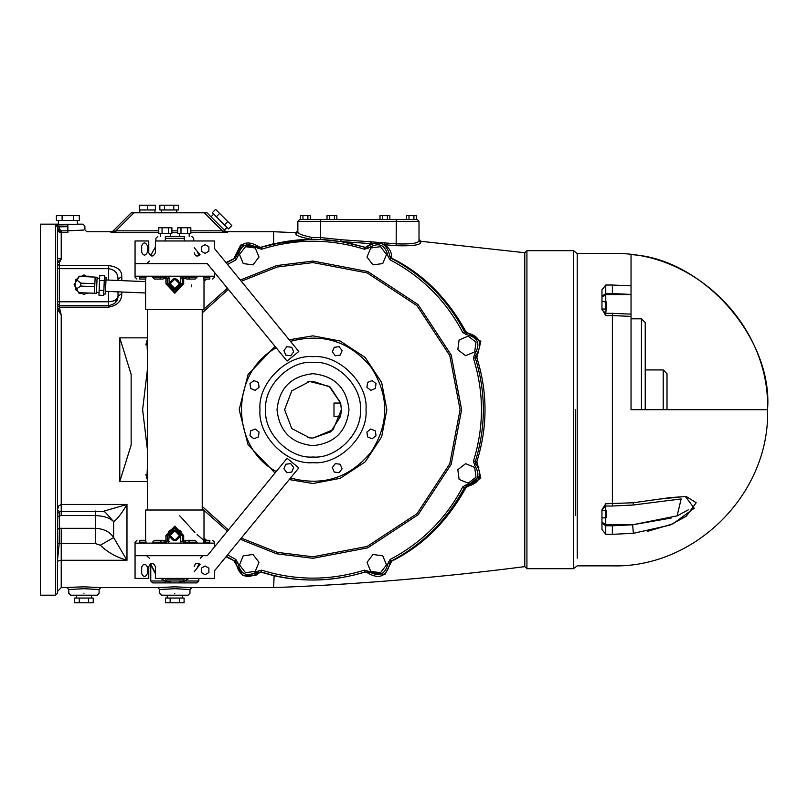 <?xml version="1.0" encoding="UTF-8"?>
<svg xmlns="http://www.w3.org/2000/svg" width="808" height="808" viewBox="0 0 808 808"><rect width="100%" height="100%" fill="white"/><g stroke="black" fill="none" stroke-linecap="round" stroke-linejoin="round"><path stroke-width="1.21" d="M204 279.063L204 309.343L145.612 309.343L145.612 279.063M152.561 276.215L152.561 277.164L154.459 279.063L162.741 279.063L165.923 278.114L165.337 276.215L167.236 278.114L165.923 278.114L165.923 283.79L174.811 293.254L183.699 283.79L183.699 278.114L182.376 278.114L184.274 276.215L183.699 278.114L186.87 279.063L195.162 279.063L197.051 277.164L197.051 276.215M146.006 276.215L146.006 277.164L139.784 277.164L139.784 279.063L145.753 279.063L146.006 277.164M209.828 276.215L209.828 277.164C215.928 277.164 215.928 277.164 209.828 277.164L203.616 277.164L203.858 279.063L209.828 279.063L203.858 279.063M203.616 277.164L203.616 276.215M186.072 276.215L185.355 278.114M167.236 283.84L174.811 291.365L182.376 283.84M164.266 278.114L163.549 276.215M180.992 276.215L180.487 283.79C176.7 291.112 172.912 291.112 169.124 283.79L169.124 278.114L167.236 278.114L167.236 283.79L165.923 283.79M183.699 283.79L182.376 283.79L182.376 278.114L180.487 278.114M169.508 283.79C173.043 276.952 176.578 276.952 180.103 283.79C176.578 290.627 173.043 290.627 169.508 283.79M170.124 283.79L174.811 279.103L179.497 283.79L174.811 288.476L170.124 283.79M214.564 272.518L214.564 276.215L135.057 276.215L135.057 277.164L136.946 279.063M209.828 279.063C213.494 279.063 213.494 279.063 209.828 279.063C213.494 279.063 213.494 279.063 209.828 279.063L209.828 277.164M139.784 279.063C136.128 279.063 136.128 279.063 139.784 279.063C136.128 279.063 136.128 279.063 139.784 279.063M135.057 276.215L135.057 263.681L207.323 263.681L287.072 361.075L298.788 351.48L214.564 248.612L214.564 240.966L155.399 240.966L155.399 252.793C153.197 257.065 150.985 257.065 148.773 252.793L148.773 240.966L135.057 240.966L135.057 263.681L207.323 263.681M169.781 240.966L179.831 240.966M197.122 251.217L199.091 255.712M194.213 247.662L200.111 254.863C197.182 256.904 195.213 256.217 194.213 252.793L194.213 252.894M147.359 245.693L147.359 252.318C145.46 255.984 143.572 255.984 141.683 252.318L141.683 245.693C143.572 242.036 145.46 242.036 147.359 245.693C145.46 242.036 143.572 242.036 141.683 245.693M201.313 250.369L201.313 247.652M208.878 247.652L208.878 250.369M201.313 246.824L201.313 251.197L205.101 253.379L208.878 251.197L208.878 246.824L205.101 244.632L201.313 246.824M283.911 350.571L285.79 355.116L290.668 355.762L293.658 351.864L291.779 347.319L286.901 346.672L283.911 350.571M298.788 467.882L214.564 570.741L214.564 578.397L155.399 578.397L155.399 566.57C153.197 562.297 150.985 562.297 148.773 566.57L148.773 578.397L135.057 578.397L135.057 555.682L207.323 555.682L287.072 458.288L298.788 467.882M208.878 571.71L208.878 568.994M201.313 568.994L201.313 571.71M194.213 571.69L200.111 564.489C197.182 562.449 195.213 563.146 194.213 566.57L194.213 566.469M147.359 573.66L147.359 567.034C145.46 563.378 143.572 563.378 141.683 567.034L141.683 573.66C143.572 577.326 145.46 577.326 147.359 573.66C145.46 577.326 143.572 577.326 141.683 573.66M201.313 572.539L201.313 568.165L205.101 565.984L208.878 568.165L208.878 572.539L205.101 574.72L201.313 572.539M291.779 472.044L293.658 467.509L290.668 463.6L285.79 464.236L283.911 468.781L286.901 472.69L291.779 472.044M332.341 467.499L334.219 472.044L339.097 472.69L342.097 468.791L340.208 464.246L335.34 463.6L332.341 467.499M367.559 436.886L372.104 438.774L376.003 435.785L375.366 430.906L370.821 429.018L366.923 432.007L367.559 436.886M370.821 390.335L375.366 388.456L376.013 383.578L372.114 380.588L367.569 382.467L366.923 387.345L370.821 390.335M340.208 355.116L342.097 350.571L339.097 346.672L334.229 347.309L332.341 351.854L335.33 355.762L340.208 355.116M258.439 382.467L253.894 380.588L249.995 383.578L250.632 388.456L255.177 390.335L259.075 387.345L258.439 382.467M255.177 429.018L250.632 430.896L249.995 435.775L253.894 438.774L258.439 436.896L259.085 432.017L255.177 429.018M289.214 479.568L312.999 483.507L340.178 478.326L365.206 461.883L381.649 436.855L386.83 409.676L381.649 382.507L365.206 357.469L340.178 341.037L312.999 335.845L289.214 339.784M275.023 346.369L248.086 374.518L239.168 409.676L248.086 444.844L275.023 472.993M255.237 571.387L259.004 562.307L253.015 554.5L243.258 555.783L239.501 564.873L245.481 572.68L255.237 571.387M386.507 564.873L382.739 555.783L372.983 554.5L367.004 562.307L370.761 571.387L380.517 572.68L386.507 564.873M474.71 467.438L465.62 463.681L457.823 469.67L459.106 479.417L468.196 483.184L475.993 477.195L474.71 467.438M468.196 336.179L459.106 339.936L457.823 349.692L465.62 355.682L474.71 351.914L475.993 342.168L468.196 336.179M370.761 247.965L367.004 257.055L372.983 264.862L382.739 263.58L386.507 254.49L380.517 246.682L370.761 247.965M239.501 254.49L243.258 263.58L253.015 264.862L259.004 257.055L255.237 247.965L245.481 246.682L239.501 254.49M225.988 556.793L234.987 561.146L226.331 556.369L234.987 561.146L236.017 562.923C239.299 576.74 246.985 579.922 259.075 572.478L261.055 571.943C295.688 582.72 330.31 582.72 364.943 571.943L366.923 572.478C379.013 579.922 386.699 576.74 389.991 562.923L391.011 561.146C423.119 544.279 447.602 519.797 464.469 487.689L466.246 486.669C480.063 483.376 483.245 475.69 475.801 463.6L475.266 461.62C486.042 426.998 486.042 392.365 475.266 357.742L475.801 355.752C483.245 343.663 480.063 335.976 466.246 332.694L464.469 331.674C447.602 299.566 423.119 275.074 391.011 258.217L389.991 256.439C386.699 242.622 379.013 239.441 366.923 246.884L364.943 247.42C330.31 236.633 295.688 236.633 261.055 247.42L259.075 246.884C246.985 239.441 239.299 242.622 236.017 256.439L234.987 258.217L226.331 262.994L234.987 258.217L225.988 262.57M147.399 339.703L146.854 340.855L147.399 352.157M147.399 369.64L142.622 409.676L147.399 449.713M147.399 467.206L146.854 478.498L147.399 479.659M179.507 515.544L194.96 532.543M197.051 534.512L205.909 542.198M146.854 340.855L145.884 344.915M235.987 256.853L241.713 244.864L260.479 247.339L240.643 245.066L234.128 258.146L236.017 256.439L237.906 256.338C240.723 244.501 247.309 241.774 257.671 248.147L261.641 249.218C295.88 238.562 330.119 238.562 364.368 249.218L368.327 248.147C378.689 241.774 385.285 244.501 388.093 256.338L390.143 259.893C421.897 276.568 446.107 300.788 462.782 332.532L466.337 334.583C478.185 337.401 480.911 343.986 474.528 354.348L473.458 358.318C484.123 392.557 484.123 426.806 473.458 461.045L474.528 465.004C480.911 475.367 478.185 481.962 466.337 484.77L462.782 486.82C446.107 518.574 421.897 542.784 390.143 559.459L388.093 563.014C385.285 574.862 378.689 577.589 368.327 571.205L364.368 570.145C330.119 580.8 295.88 580.8 261.641 570.145L257.671 571.205C247.309 577.589 240.723 574.862 237.906 563.014L235.855 559.459L227.553 554.884M352.44 243.935L365.388 247.379L371.609 243.561L365.388 247.379L340.925 241.531L370.741 243.632L370.872 241.814L341.047 239.713L340.734 241.572L341.047 239.713L320.574 237.572L320.493 239.471L341.319 241.673M225.361 231.179L226.705 231.734L273.639 231.734L273.649 243.733L260.479 247.339L287.375 241.238M292.355 240.562L298.677 239.905M235.987 562.499L234.128 561.217L243.056 575.639L255.439 575.639L260.479 572.024L273.639 575.639C303.757 582.507 334.34 581.285 365.388 571.973L384.982 574.387L391.729 561.156C422.493 545.976 447.238 521.483 465.943 487.658L480.851 478.033L476.861 461.6C487.729 426.988 487.729 392.375 476.861 357.762L480.851 341.329L465.943 331.694C447.238 297.879 422.493 273.377 391.729 258.207C391.951 252.601 389.567 248.107 384.588 244.723L383.739 244.511L384.739 242.905L370.872 241.814L371.609 243.561L381.911 243.561M388.093 256.338L389.991 256.439L391.355 258.388M462.782 332.532L465.943 331.694L466.347 332.684M475.872 355.692L476.861 357.762L475.266 357.742L475.498 358.479M366.004 409.676C368.377 383.457 339.229 354.308 312.999 356.671C286.779 354.308 257.621 383.457 259.994 409.676C257.621 435.906 286.779 465.055 312.999 462.681C339.229 465.055 368.377 435.906 366.004 409.676M360.328 409.676C362.439 433.098 336.411 459.126 312.999 457.005C289.587 459.126 263.56 433.098 265.67 409.676C263.56 386.264 289.587 360.237 312.999 362.358C336.411 360.237 362.439 386.264 360.328 409.676M277.023 409.676C279.315 387.981 291.304 375.993 312.999 373.7C334.694 375.993 346.693 387.981 348.975 409.676C346.693 431.371 334.694 443.37 312.999 445.652C291.304 443.37 279.315 431.371 277.023 409.676M309.737 437.875L307.838 437.593M307.838 381.76L312.999 381.295L330.129 387.042L340.532 402.758M340.724 403.566L341.39 409.676L333.078 429.755L312.999 438.067L309.666 437.875L291.779 428.533L284.608 409.676L291.779 390.82L309.666 381.487L329.23 386.386L340.602 403.051L341.39 409.676L340.602 416.302L330.735 431.846L312.999 438.067M340.602 416.302L333.987 416.302L333.987 403.051L340.602 403.051M169.791 537.29L174.811 540.3L179.82 537.29M181.143 531.422L174.811 527.523L168.468 531.422M147.399 337.077L146.803 337.845L119.786 337.845L119.786 481.517L146.803 481.517L147.399 482.275M244.238 575.851L261.055 571.943L274.114 575.559L273.639 587.628L191.849 587.628L174.811 586.83L157.772 587.628L100.98 587.628L83.941 586.83L61.226 587.628L57.439 591.416M58.964 231.967L61.226 232.724L61.226 259.065L57.681 261.671L59.327 262.883L61.226 259.065L57.439 258.095L57.439 228.937L61.226 232.724L67.852 232.724C92.274 231.643 92.274 231.643 67.852 232.724L67.892 230.836C89.829 229.755 89.829 229.755 67.852 230.836L61.226 230.836L59.327 228.937L59.317 226.674L55.54 224.796L57.429 226.856L67.852 226.674C89.829 225.998 89.829 225.998 67.852 226.674L67.852 224.796C87.385 224.109 87.385 224.109 67.852 224.796L55.54 224.947M118.018 291.839L118.018 296.092C117.988 301.293 114.837 304.444 108.555 305.565L59.327 305.565L59.327 268.67L108.555 268.67C114.857 269.65 118.008 273.195 118.018 279.305L121.806 276.467C121.796 270.236 117.382 266.61 108.555 265.61L59.327 265.61L59.327 262.883L57.439 261.327L57.439 258.116L57.439 261.327M57.439 516.989L59.327 515.726L61.226 515.554L95.304 515.554C103.858 515.928 109.979 517.948 113.635 521.615C117.2 519.241 121.654 513.524 126.977 504.455L61.226 504.455L61.226 314.898L57.439 309.272L57.439 307.939L59.327 309.01L57.661 308.767L61.226 314.898L59.327 307.161L108.555 307.161C117.352 305.565 121.766 301.051 121.806 293.627L121.806 292.001M190.829 232.724L227.341 232.361L222.352 230.836L190.829 230.836M110.918 232.361L115.908 232.724L115.908 230.836L112.251 231.815L131.27 212.797L112.251 231.815L110.918 232.361M419.009 240.905L419.009 221.321L419.009 240.905C417.716 243.37 410.141 244.359 396.294 243.864L384.739 242.905L384.588 244.723L396.142 245.683C411.131 246.177 419.332 245.208 420.736 242.774L420.736 241.269L419.009 239.38L419.009 240.905L420.736 242.774M273.639 231.734L295.88 232.674L297.859 230.785L297.859 232.229L297.859 221.321L320.574 221.321L320.574 237.572L311.837 237.421L311.131 239.309L311.837 237.421C302.97 235.562 298.314 233.835 297.859 232.229L295.88 234.108C296.364 235.694 301.414 237.401 311.009 239.249L274.114 243.804M57.439 306.07L59.327 307.161L59.327 305.565L57.439 303.667M89.223 276.851L88.86 276.215L86.224 276.215M81.658 276.215L79.022 276.215L77.699 278.497M86.224 293.254L88.971 293.051M78.659 292.627L79.022 293.254L81.658 293.254M75.417 282.457L74.104 284.739L75.417 287.022M77.699 290.971L78.245 291.91M115.241 302.788L118.018 296.092L121.806 293.627M118.018 279.305L118.018 280.477M117.776 298.202L118.018 296.092C117.453 299.546 114.302 301.435 108.555 301.778L108.646 305.565M57.429 226.856L57.439 593.304L57.439 227.028L59.327 227.028M58.388 220.372L58.388 224.159L40.4 224.159L40.4 595.203L55.54 595.203L57.439 593.304L57.439 538.986M57.439 526.675L57.439 517.009M57.439 512.969L57.439 509.929L59.156 511.141M57.439 302.374L57.439 301.778L108.555 301.778L108.555 291.446M70.69 595.203L68.791 593.304L68.791 589.517L83.941 588.709L99.081 589.517L100.98 587.628M83.941 595.203C39.087 595.203 128.795 595.203 83.941 595.203M74.649 598.041L93.233 598.041L93.233 602.768L74.649 602.768L74.649 598.041M79.295 598.041L79.295 602.768M88.587 598.041L88.587 602.768M161.56 595.203L159.661 593.304L159.661 589.517L174.811 588.709L189.951 589.517L191.849 587.628M174.811 595.203C129.957 595.203 219.665 595.203 174.811 595.203M165.519 598.041L184.093 598.041L184.093 602.768L165.519 602.768L165.519 598.041M170.165 598.041L170.165 602.768M179.457 598.041L179.457 602.768M396.294 219.423L417.12 219.423L419.009 221.321L396.294 221.321L396.294 219.423L299.748 219.423L297.859 221.321L297.859 232.229M387.396 219.423L387.396 215.645L389.86 215.645L389.86 219.423M382.477 219.423L382.477 215.645L387.396 215.645M380.023 219.423L380.023 215.645L382.477 215.645M310.343 219.423L310.343 215.645L307.888 215.645L307.888 219.423M302.97 219.423L302.97 215.645L307.888 215.645M300.505 219.423L300.505 215.645L302.97 215.645M416.362 219.423L416.362 215.645L413.898 215.645L413.898 219.423M408.979 219.423L408.979 215.645L413.898 215.645M406.525 219.423L406.525 215.645L408.979 215.645M334.391 219.423L334.391 215.645L336.845 215.645L336.845 219.423M329.472 219.423L329.472 215.645L334.391 215.645M327.018 219.423L327.018 215.645L329.472 215.645M222.352 232.724L222.352 230.836L204.313 212.797L131.27 212.797M227.068 227.523L224.392 230.199L226.008 231.815L206.989 212.797L204.313 212.797M206.989 212.797L211.009 216.817L213.686 214.14M228.492 228.947L212.262 212.716L215.605 209.373L231.835 225.604L228.492 228.947M224.432 224.887L227.775 221.543M216.322 216.776L219.665 213.433M178.417 209.959L159.843 209.959L159.843 205.232L178.417 205.232L178.417 209.959M173.771 209.959L173.771 205.232M164.478 209.959L164.478 205.232M147.359 209.959L139.309 209.959L139.309 205.232L155.399 205.232L155.399 209.959L147.359 209.959L147.359 205.232M57.439 228.937L59.327 228.937M58.57 231.633L58.125 231.108M67.852 224.402C99.899 224.18 35.794 224.18 67.852 224.402M79.325 220.372L56.378 220.372L56.378 215.645L79.325 215.645L79.325 220.372M73.589 220.372L73.589 215.645M62.115 220.372L62.115 215.645M146.803 337.845L147.399 337.724M473.458 461.045L476.861 461.6L475.801 463.6L478.801 467.59M479.952 475.791L466.246 486.669L465.943 487.658L464.469 487.689C445.945 521.514 421.463 545.996 391.011 561.146L391.729 561.156L389.991 563.025M368.327 571.205L366.923 572.478L364.943 571.943L364.368 570.145M147.399 481.639L146.803 481.517M145.884 474.447L146.854 478.498M119.786 481.517L131.148 444.996L131.148 374.367L119.786 337.845M57.439 543.138L59.156 543.653L57.439 561.156L61.226 560.287L126.977 560.287L113.635 537.583L100.303 545.228C107.434 552.177 116.322 557.197 126.977 560.287L126.977 504.455L102.586 511.525L61.226 511.525L58.923 511.767L57.439 513.625M57.439 529.563L59.327 528.149L59.206 511.706M61.226 587.628L61.226 543.542L59.156 543.653L59.327 528.149L61.226 528.321L61.226 543.542L95.304 543.542L100.303 545.228M95.304 511.01L95.304 528.321C103.858 528.755 109.979 531.846 113.635 537.583L113.635 521.615L105 511.949L102.586 511.525M61.226 515.554L61.226 504.455L58.61 506.04L57.439 509.929M420.736 241.269L524.786 252.722L524.786 566.63L524.786 252.722L526.917 250.844M526.917 250.662L526.917 568.701L573.559 568.701L573.559 250.662L526.917 250.662M575.397 409.808L575.397 515.504M577.225 558.247L577.225 253.5L573.559 250.662M605.748 503.768L601.96 509.808L601.96 529.533L605.748 534.33L612.373 534.33C612.373 575.71 612.373 575.71 612.373 534.33L633.401 533.31L669.741 525.19L686.234 516.282L696.173 502.738L686.214 496.486L669.711 497.647L633.401 502.748L605.748 503.768L605.748 506.03L601.96 509.808M631.038 293.658L631.038 285.83L612.373 285.032C612.373 243.642 612.373 243.642 612.373 285.032L605.748 285.032L601.96 289.83L601.97 309.868L605.748 313.332L606.687 303.667L605.172 302.99L605.172 302.243L606.687 302.919L606.687 306.868L606.687 302.424L605.748 301.485L601.96 301.485M605.748 309.05L601.96 309.05L605.748 315.585L612.373 315.585L612.373 506.03L605.748 506.03L605.748 516.362L606.687 515.686L606.687 511.252L605.748 510.303L601.96 510.303M631.038 285.83L631.038 254.631C702.253 258.025 772.791 337.623 767.6 408.737L767.6 409.676L631.038 409.676L631.038 314.14L612.373 313.332L612.373 315.585L631.038 316.393M767.6 408.737L767.6 409.676L767.6 408.737C769.448 324.382 693.91 251.086 612.373 253.5L577.225 253.5M661.035 498.95L685.366 496.445L694.213 508.232L672.913 523.867L647.269 531.401M634.906 533.159L633.401 533.31L632.624 524.796L671.125 518.049M631.038 254.631L631.038 292.072M631.038 314.403L631.038 294.415L612.373 293.577L612.373 285.032M631.038 314.251L631.038 315.827M631.038 318.817L641.451 318.817L641.451 409.676M645.228 409.676L645.228 322.594L641.451 318.817M645.228 369.923L663.216 369.923L663.216 409.676M667.004 409.676L667.004 373.71L663.216 369.923M605.172 302.243L605.172 302.99M601.96 522.12L605.748 524.796L605.748 517.878L606.687 516.928L606.687 512.494L606.687 516.433L605.172 517.12L605.748 516.362M612.373 506.03L633.179 505.02L633.401 502.748M633.179 505.02L681.144 498.94L677.114 515.868L632.624 524.796L612.373 525.786L612.373 534.33M677.478 515.726L688.275 509.868M204 540.3L204 510.01L145.612 510.01L145.612 540.3M197.051 543.138L197.051 542.198L195.162 540.3L186.87 540.3L183.699 541.249L184.274 543.138L182.376 541.249L183.699 541.249L183.699 535.573L174.811 526.099L165.923 535.573L165.923 541.249L167.236 541.249L165.337 543.138L165.923 541.249L162.741 540.3L154.459 540.3L152.561 542.198L152.561 543.138M203.616 543.138L203.616 542.198L209.828 542.198C215.928 542.198 215.928 542.198 209.828 542.198L209.828 540.3C213.494 540.3 213.494 540.3 209.828 540.3C213.494 540.3 213.494 540.3 209.828 540.3L203.858 540.3L203.616 542.198M139.784 540.3L139.784 542.198L146.006 542.198L145.753 540.3L139.784 540.3C136.128 540.3 136.128 540.3 139.784 540.3C136.128 540.3 136.128 540.3 139.784 540.3L145.753 540.3M146.006 542.198L146.006 543.138M163.549 543.138L164.266 541.249M182.376 535.522L174.811 527.998L167.236 535.522M185.355 541.249L186.072 543.138M168.619 543.138L169.124 535.573C172.912 528.24 176.7 528.24 180.487 535.573L180.487 541.249L182.376 541.249L182.376 535.573L183.699 535.573M169.124 535.573L167.236 535.573L167.236 541.249L169.124 541.249M169.508 535.573C173.043 542.4 176.578 542.4 180.103 535.573C176.578 528.735 173.043 528.735 169.508 535.573M170.124 535.573L174.811 540.249L179.497 535.573L174.811 530.886L170.124 535.573M212.666 540.3L214.564 542.198L214.564 543.138L135.057 543.138L135.057 542.198L136.946 540.3M196.96 563.297L196.263 563.499M155.399 566.57C153.197 562.297 150.985 562.297 148.773 566.57M147.359 567.034C145.46 563.378 143.572 563.378 141.683 567.034M214.564 570.741L214.564 578.397M135.057 543.138L135.057 555.682L207.323 555.682M184.749 578.397L182.85 581.003L166.761 581.003L164.872 578.397M189.042 578.397L184.426 581.003L184.689 582.891L196.96 582.891L198.849 581.003L184.426 581.003L179.427 581.841L180.164 582.891L169.821 582.891L169.821 581.003M164.872 578.74L164.115 578.397M155.399 572.246L153.894 570.367M185.507 578.397L184.749 578.74M164.933 582.891L169.448 582.891L170.185 581.841L165.186 581.003L150.763 581.003L152.662 582.891L164.933 582.891L165.186 581.003L160.57 578.397M151.692 566.57L155.399 573.72M196.96 582.891L192.314 582.891M180.164 582.891L184.689 582.891M180.012 582.891L186.163 582.891M197.657 567.489L197.93 566.57M196.263 255.863L196.96 256.055M148.773 252.793C150.985 257.065 153.197 257.065 155.399 252.793M141.683 252.318C143.572 255.984 145.46 255.984 147.359 252.318M214.564 248.612L214.564 240.966M184.103 240.966L165.509 240.966M184.274 238.36C196.475 238.36 196.475 238.36 184.274 238.36L184.274 236.461C194.041 236.461 194.041 236.461 184.274 236.461L165.337 236.461C155.58 236.461 155.58 236.461 165.337 236.461L165.337 238.36L184.274 238.36L184.274 240.552M190.829 233.431L177.72 233.431L177.72 227.755L190.829 227.755L190.829 233.431M187.547 233.431L187.547 227.755M180.992 233.431L180.992 227.755M171.902 233.431L158.782 233.431L158.782 227.755L171.902 227.755L171.902 233.431M168.619 233.431L168.619 227.755M162.065 233.431L162.065 227.755M165.337 238.36C153.136 238.36 153.136 238.36 165.337 238.36L165.337 240.552L164.519 240.966M214.564 543.138L214.564 546.834M80.719 292.708L83.941 294.577L86.729 292.961M87.163 276.76L83.941 274.902L81.153 276.508M78.144 278.245L75.417 279.821L75.417 282.537M75.417 286.517L75.417 289.658L77.78 291.011M104.424 277.174L106.09 277.245L105.383 294.041L103.727 293.971M103.868 290.486L103.666 295.405L98.94 295.203L99.546 280.467L104.272 280.659L103.868 290.486L99.142 290.294M99.546 280.467L99.758 275.548L104.484 275.75L104.272 280.659M95.142 277.154L97.112 277.235L96.435 293.314L94.465 293.233M76.619 288.789L78.618 292.627L94.465 293.284L95.142 277.094L79.295 276.437L75.195 282.891L75.073 285.85L76.619 288.789L80.749 286.082L80.871 283.133L94.869 283.719M94.748 286.668L80.749 286.082M80.871 283.133L76.982 280.083M164.377 277.164L161.398 277.164L159.752 279.063M161.398 276.215L161.398 277.164L153.197 277.164M169.124 278.114L168.619 276.215M169.124 283.79L167.236 283.79M180.487 283.79L182.376 283.79M191.708 286.82L191.304 284.931M139.784 277.164C133.684 277.164 133.684 277.164 139.784 277.164L139.784 276.215M196.415 277.164L188.224 277.164L189.86 279.063M188.224 276.215L188.224 277.164L185.244 277.164M290.496 341.35C322.937 332.755 349.814 341.41 371.145 367.317C389.264 395.556 389.264 423.796 371.145 452.036C349.814 477.952 322.937 486.598 290.496 478.003M276.235 471.508C229.977 446.763 229.977 372.589 276.235 347.844M241.289 281.255L277.215 267.004L312.999 262.59L367.145 272.912L417.009 305.666L449.763 355.54L460.095 409.676L449.763 463.822L417.009 513.686L367.145 546.44L312.999 556.773L277.215 552.349L241.289 538.108M228.361 529.977L202.222 506.444M202.222 312.918L228.361 289.375M240.309 539.3L276.72 553.803L312.999 558.298L367.701 547.864L418.089 514.767L451.177 464.388L461.62 409.676L451.177 354.975L418.089 304.596L367.701 271.498L312.999 261.065L276.72 265.559L240.309 280.053M227.391 288.193L202.222 310.615M202.222 508.747L227.391 531.159M227.553 264.479L235.855 259.893L237.906 256.338M204 281.204L206.585 279.063M147.399 440.683L147.399 378.669M206.585 540.3L204 538.148M473.458 358.318L475.266 357.742M475.801 355.752L474.528 354.348M466.246 332.694L466.337 334.583M391.011 258.217L390.143 259.893M366.923 246.884L368.327 248.147M364.943 247.42L364.368 249.218M261.055 247.42L261.641 249.218M259.075 246.884L257.671 248.147M234.987 258.217L235.855 259.893M234.987 561.146L235.855 559.459M236.017 562.923L237.906 563.014M259.075 572.478L257.671 571.205M261.055 571.943L261.641 570.145M389.991 562.923L388.093 563.014M391.011 561.146L390.143 559.459M464.469 487.689L462.782 486.82M466.246 486.669L466.337 484.77M475.801 463.6L474.528 465.004M121.806 280.629L121.806 276.467M115.908 232.724L158.782 232.724M171.902 232.724L177.72 232.724M295.88 232.674L295.88 234.108M57.439 268.67L59.327 268.67L59.327 265.61L57.439 264.075M108.555 280.083L108.555 265.61M108.555 305.565L108.555 307.161M83.941 593.304C103.464 593.304 103.464 593.304 83.941 593.304C64.408 593.304 64.408 593.304 83.941 593.304M174.811 593.304C194.334 593.304 194.334 593.304 174.811 593.304C155.277 593.304 155.277 593.304 174.811 593.304M396.142 245.683L396.294 221.321L320.574 221.321L320.574 219.423M177.72 230.836L171.902 230.836M158.782 230.836L115.908 230.836L133.946 212.797M61.226 232.724L61.226 230.836M55.54 224.796L55.54 595.203L55.54 224.796M67.852 226.674L67.852 230.836M95.304 543.542L95.304 528.321L61.226 528.321M601.96 296.253L605.748 293.577L605.748 285.032M601.96 297.233L605.748 294.556L605.748 293.577L612.373 293.577M605.748 302.243L605.748 294.556L631.038 294.556M605.748 315.585L605.748 313.332L612.373 313.332M605.748 302.99L605.748 308.292M601.96 523.109L605.748 525.786L605.748 524.796L632.624 524.796M605.748 534.33L605.748 525.786L612.373 525.786M605.748 517.12L605.748 517.878L601.96 517.878M167.236 535.573L165.923 535.573M185.244 542.198L196.415 542.198M189.86 540.3L188.224 543.138M180.487 541.249L180.992 543.138M180.487 535.573L182.376 535.573M139.784 542.198C133.684 542.198 133.684 542.198 139.784 542.198L139.784 543.138M159.752 540.3L161.398 542.198L164.377 542.198M153.197 542.198L161.398 542.198L161.398 543.138M209.828 543.138L209.828 542.198M182.568 579.104L167.044 579.104M105.969 279.972L145.612 281.618M105.505 291.324L145.612 292.991M214.564 276.215L214.564 277.164L212.666 279.063M149.379 261.125L146.551 263.681M155.399 247.046L150.52 255.712M77.316 220.372L77.316 224.159L82.992 224.159L84.891 226.048L84.891 229.836L86.779 231.734L111.555 231.734L112.888 231.179M273.639 587.628C357.671 584.386 441.38 577.387 524.786 566.63L526.917 568.509M114.726 303.263L116.473 301.273M68.801 589.517L66.902 587.628M97.192 595.203L99.081 593.304L99.081 589.517M76.366 598.041L76.366 595.203M91.516 598.041L91.516 595.203M159.661 589.517L157.772 587.628M188.062 595.203L189.951 593.304L189.951 589.517M167.236 598.041L167.236 595.203M182.376 598.041L182.376 595.203M176.7 209.959L176.7 212.797M161.56 209.959L161.56 212.797M154.934 209.959L154.934 212.797M139.784 209.959L139.784 212.797M767.6 410.626C769.448 494.971 693.91 568.276 612.373 565.852L577.225 565.852L573.559 568.701M179.8 582.891L179.8 581.003M200.233 558.237L203.061 555.682M150.52 563.641L153.914 570.387M197.122 568.135L199.091 563.641M150.763 581.003L150.763 564.348M198.849 581.003L198.849 578.397M198.849 566.024L198.849 564.348M149.379 558.237L146.551 555.682M155.873 240.966L155.873 238.36L157.772 236.461M193.738 240.966L193.738 238.36L191.849 236.461M189.193 233.431L189.193 236.461M179.346 233.431L179.346 236.461M170.266 233.431L170.266 236.461M160.418 233.431L160.418 236.461M147.399 309.343L147.399 510.01M202.222 309.343L202.222 510.01M99.051 292.476L96.475 292.365M99.637 278.285L97.071 278.174"/></g></svg>

